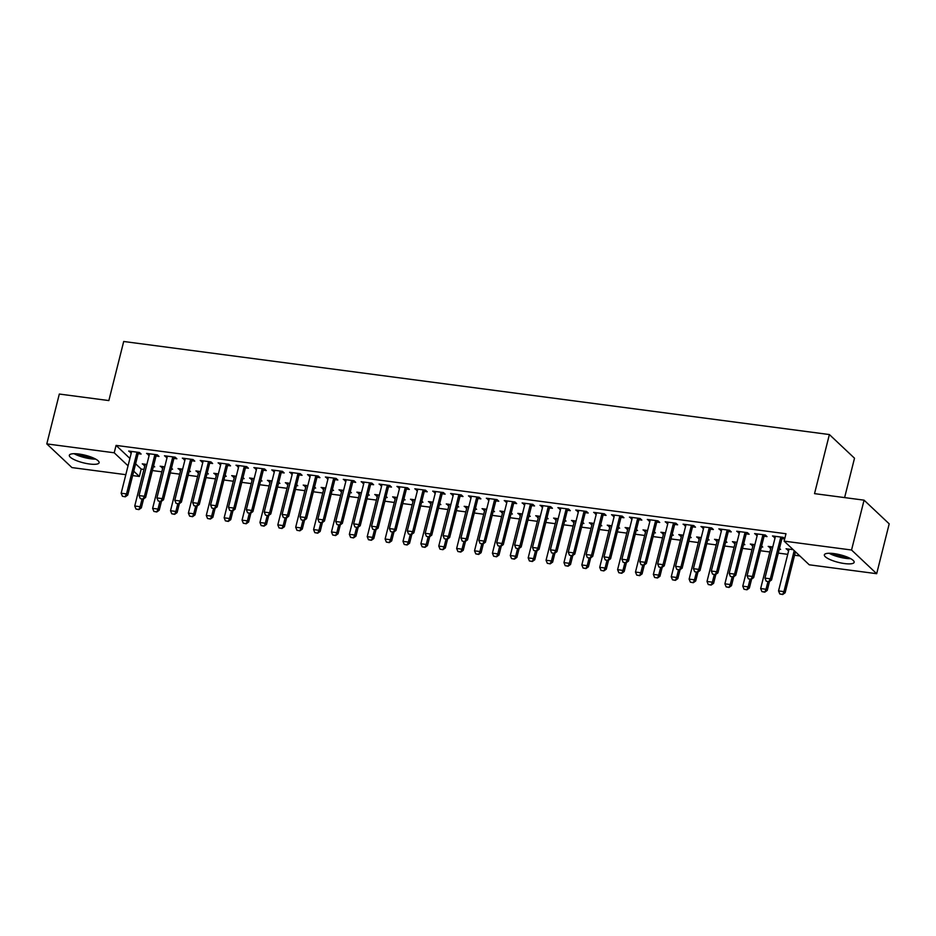 <?xml version="1.0" encoding="UTF-8"?>
<svg xmlns="http://www.w3.org/2000/svg" width="936" height="936" viewBox="0 0 936 936"><rect width="100%" height="100%" fill="white"/><g stroke="black" fill="none" stroke-linecap="round" stroke-linejoin="round"><path stroke-width="1.4" d="M78.928 454.018A15.35 3.896 14.1 0 1 99.111 462.758A15.35 3.896 14.1 0 1 89.517 463.999A15.35 3.896 14.1 0 1 69.334 455.27A15.35 3.896 14.1 0 1 78.928 454.018M833.953 553.585A15.35 3.896 14.1 0 1 854.147 562.314A15.35 3.896 14.1 0 1 844.553 563.566A15.35 3.896 14.1 0 1 824.359 554.837A15.35 3.896 14.1 0 1 833.953 553.585M135.603 463.8L141.207 469.076L143.933 469.439M152.392 470.551L161.823 471.791M170.27 472.914L179.7 474.154M188.148 475.266L197.59 476.518M206.037 477.629L215.467 478.869M223.915 479.981L233.356 481.233M241.804 482.344L251.234 483.584M259.681 484.708L269.123 485.948M277.571 487.059L287.001 488.3M295.448 489.423L304.89 490.663M313.338 491.774L322.768 493.026M331.215 494.138L340.657 495.378M349.105 496.49L358.535 497.741M366.982 498.853L376.412 500.093M384.871 501.205L394.302 502.456M402.749 503.568L412.179 504.808M420.638 505.931L430.069 507.172M438.516 508.283L447.946 509.523M456.405 510.646L465.835 511.887M474.283 512.998L483.713 514.25M492.172 515.362L501.602 516.602M510.05 517.713L519.48 518.965M527.939 520.077L537.369 521.317M545.817 522.44L555.247 523.68M563.706 524.792L573.136 526.032M581.584 527.155L591.014 528.395M599.473 529.507L608.903 530.747M617.35 531.87L626.781 533.11M635.24 534.222L644.67 535.474M653.117 536.585L662.548 537.826M671.007 538.937L680.437 540.189M688.884 541.3L698.314 542.541M706.774 543.664L716.204 544.904M724.651 546.016L734.081 547.256M742.54 548.379L751.971 549.619M760.418 550.731L769.848 551.983M778.296 553.094L787.738 554.334M794.559 555.235L799.835 555.937M141.207 469.076L139.347 476.459L132.643 475.582M125.822 474.681L71.932 467.579L46.8 443.898L114.215 452.79L128.045 465.812M844.611 497.601L854.51 458.219L829.378 434.55L123.704 341.488L108.857 400.573L59.319 394.044L46.8 443.898M829.378 434.55L814.531 493.635L864.068 500.163L889.2 523.844L876.681 573.698L809.254 564.806L784.122 541.125L851.549 550.017L876.681 573.698M171.241 469.053L172.587 469.228L171.464 468.164M162.794 467.93L160.161 466.21L164.748 466.818M156.183 456.054L159.003 456.429L157.306 454.826L146.578 453.41L149.21 455.13M207.008 473.768L208.354 473.944L207.23 472.879M198.561 472.645L195.928 470.925L200.515 471.533M191.95 460.769L194.77 461.144L193.073 459.541L182.344 458.125L184.977 459.857M242.775 478.483L244.12 478.659L242.997 477.606M234.328 477.372L231.695 475.64L236.281 476.248M227.717 465.485L230.537 465.859L228.84 464.256L218.1 462.84L220.732 464.572M278.542 483.198L279.887 483.374L278.764 482.321M270.083 482.087L267.45 480.355L272.048 480.964M263.484 470.2L266.304 470.574L264.607 468.971L253.867 467.567L256.499 469.287M314.309 487.913L315.654 488.089L314.531 487.036M305.85 486.802L303.217 485.082L307.815 485.679M299.251 474.926L302.071 475.289L300.374 473.698L289.633 472.282L292.266 474.002M350.076 492.628L351.421 492.804L350.298 491.751M341.617 491.517L338.984 489.797L343.582 490.394M335.018 479.641L337.837 480.004L336.129 478.413L325.4 476.997L328.033 478.717M385.843 497.344L387.188 497.531L386.065 496.466M377.383 496.232L374.751 494.512L379.349 495.121M370.785 484.357L373.604 484.731L371.896 483.128L361.167 481.712L363.8 483.432M421.61 502.059L422.955 502.246L421.832 501.181M413.15 500.947L410.518 499.227L415.116 499.836M406.552 489.072L409.371 489.446L407.663 487.843L396.934 486.427L399.567 488.147M457.376 506.785L458.722 506.961L457.599 505.896M448.917 505.662L446.285 503.942L450.883 504.551M442.318 493.787L445.138 494.161L443.43 492.558L432.701 491.143L435.334 492.862M493.143 511.501L494.489 511.676L493.366 510.611M484.684 510.377L482.052 508.657L486.65 509.266M478.085 498.502L480.893 498.876L479.197 497.273L468.468 495.858L471.1 497.589M528.91 516.216L530.244 516.391L529.132 515.338M520.451 515.104L517.819 513.373L522.417 513.981M513.852 503.217L516.66 503.591L514.964 501.988L504.235 500.573L506.867 502.304M564.677 520.931L566.011 521.106L564.888 520.053M556.218 519.819L553.585 518.088L558.184 518.696M549.619 507.932L552.427 508.306L550.731 506.704L540.002 505.3L542.634 507.019M600.444 525.646L601.778 525.821L600.655 524.768M591.985 524.534L589.352 522.814L593.95 523.411M585.386 512.659L588.194 513.022L586.498 511.43L575.769 510.015L578.401 511.735M636.211 530.361L637.545 530.536L636.422 529.483M627.752 529.25L625.119 527.53L629.706 528.126M621.153 517.374L623.961 517.737L622.264 516.145L611.536 514.73L614.168 516.45M671.966 535.076L673.312 535.252L672.188 534.199M663.519 533.965L660.886 532.245L665.473 532.853M656.92 522.089L659.728 522.463L658.031 520.861L647.303 519.445L649.935 521.165M707.733 539.791L709.078 539.978L707.955 538.914M699.286 538.68L696.653 536.96L701.24 537.568M692.687 526.804L695.495 527.179L693.798 525.576L683.069 524.16L685.702 525.88M743.5 544.518L744.845 544.693L743.722 543.629M735.053 543.395L732.42 541.675L737.006 542.283M728.442 531.519L731.262 531.894L729.565 530.291L718.836 528.875L721.469 530.595M779.267 549.233L780.612 549.409L779.489 548.344M770.819 548.11L768.187 546.39L772.773 546.998M764.209 536.234L767.029 536.609L765.332 535.006L754.603 533.59L757.236 535.322M784.122 541.125L785.983 533.742L116.076 445.396L129.905 458.429M784.719 538.785L783.221 537.369L772.492 535.954L775.125 537.673M784.672 538.937L782.098 538.598M788.709 550.473L786.076 548.753L793.213 549.689M746.331 533.883L749.151 534.245L747.454 532.654L736.726 531.238L739.358 532.958M761.389 546.87L762.735 547.045L761.611 545.992M752.942 545.758L750.309 544.038L754.896 544.635M710.564 529.156L713.384 529.53L711.688 527.939L700.959 526.523L703.591 528.243M725.622 542.155L726.968 542.33L725.845 541.277M717.175 541.043L714.542 539.311L719.129 539.92M674.798 524.441L677.617 524.815L675.921 523.212L665.192 521.797L667.824 523.528M689.855 537.439L691.201 537.615L690.078 536.562M681.408 536.328L678.775 534.596L683.362 535.205M639.031 519.726L641.85 520.1L640.154 518.497L629.425 517.082L632.057 518.813M654.088 532.724L655.434 532.9L654.311 531.835M645.641 531.613L643.009 529.881L647.595 530.49M603.264 515.011L606.083 515.385L604.387 513.782L593.658 512.366L596.29 514.086M618.322 528.009L619.667 528.185L618.544 527.12M609.874 526.886L607.242 525.166L611.828 525.775M567.497 510.295L570.316 510.67L568.62 509.067L557.891 507.651L560.524 509.371M582.555 523.294L583.9 523.47L582.777 522.405M574.107 522.171L571.475 520.451L576.061 521.059M531.73 505.58L534.55 505.955L532.853 504.352L522.124 502.936L524.757 504.656M546.788 518.567L548.133 518.755L547.01 517.69M538.34 517.456L535.708 515.736L540.294 516.344M495.963 500.865L498.783 501.24L497.086 499.637L486.357 498.221L488.99 499.941M511.021 513.852L512.366 514.028L511.243 512.975M502.573 512.741L499.941 511.021L504.527 511.618M460.196 496.15L463.016 496.513L461.319 494.922L450.59 493.506L453.223 495.226M475.254 509.137L476.599 509.313L475.476 508.26M466.807 508.026L464.174 506.306L468.76 506.902M424.429 491.435L427.249 491.798L425.552 490.207L414.823 488.791L417.456 490.511M439.487 504.422L440.833 504.598L439.709 503.545M431.04 503.311L428.407 501.591L432.994 502.187M388.662 486.708L391.482 487.083L389.785 485.48L379.057 484.064L381.689 485.796M403.72 499.707L405.066 499.882L403.942 498.829M395.273 498.595L392.64 496.864L397.227 497.472M352.895 481.993L355.715 482.368L354.019 480.765L343.29 479.349L345.922 481.081M367.953 494.992L369.299 495.167L368.176 494.114M359.506 493.88L356.873 492.149L361.46 492.757M317.128 477.278L319.948 477.652L318.252 476.05L307.523 474.634L310.155 476.365M332.186 490.277L333.532 490.452L332.409 489.388M323.739 489.154L321.106 487.434L325.693 488.042M281.362 472.563L284.181 472.937L282.485 471.334L271.756 469.919L274.388 471.639M296.419 485.562L297.765 485.737L296.642 484.672M287.972 484.438L285.34 482.719L289.926 483.327M245.595 467.848L248.414 468.222L246.718 466.619L235.989 465.204L238.621 466.924M260.653 480.835L261.998 481.022L260.875 479.957M252.205 479.723L249.573 478.003L254.159 478.612M209.828 463.133L212.647 463.507L210.951 461.904L200.222 460.489L202.855 462.208M224.886 476.12L226.231 476.295L225.108 475.242M216.438 475.008L213.806 473.288L218.392 473.897M174.061 458.418L176.881 458.78L175.184 457.189L164.455 455.774L167.088 457.493M189.119 471.405L190.464 471.58L189.341 470.527M180.671 470.293L178.039 468.573L182.625 469.17M138.306 453.703L141.114 454.065L139.417 452.474L128.688 451.058L131.321 452.778M153.352 466.69L154.697 466.865L153.574 465.812M144.904 465.578L142.272 463.858L146.858 464.455M133.754 471.194L139.347 476.459M864.068 500.163L851.549 550.017M116.076 445.396L114.215 452.79M774.517 536.223L774.189 537.556M788.1 549.022L787.773 550.345M756.639 533.859L756.3 535.193M770.223 546.659L769.883 547.993M738.75 531.508L738.422 532.83M752.333 544.307L752.006 545.63M720.872 529.144L720.533 530.478M734.456 541.944L734.116 543.278M702.983 526.781L702.655 528.115M716.567 539.581L716.239 540.914M685.105 524.429L684.766 525.763M698.689 537.229L698.35 538.563M667.216 522.066L666.888 523.399M680.8 534.865L680.472 536.199M649.338 519.714L648.999 521.048M662.922 532.514L662.583 533.848M631.449 517.351L631.121 518.684M645.033 530.15L644.705 531.484M613.571 514.999L613.232 516.333M627.155 527.799L626.816 529.121M595.682 512.635L595.355 513.969M609.266 525.435L608.938 526.769M577.804 510.284L577.465 511.606M591.388 523.072L591.049 524.406M559.915 507.92L559.588 509.254M573.499 520.72L573.171 522.054M542.038 505.557L541.698 506.891M555.621 518.357L555.282 519.691M524.148 503.205L523.821 504.539M537.732 516.005L537.404 517.339M506.271 500.842L505.931 502.176M519.854 513.642L519.515 514.975M488.381 498.49L488.054 499.824M501.977 511.29L501.637 512.612M470.504 496.127L470.164 497.461M484.087 508.927L483.748 510.26M452.626 493.775L452.287 495.097M466.21 506.575L465.871 507.897M434.737 491.412L434.398 492.745M448.321 504.211L447.981 505.545M416.859 489.06L416.52 490.382M430.443 501.848L430.104 503.182M398.97 486.697L398.631 488.03M412.554 499.496L412.214 500.83M381.092 484.333L380.753 485.667M394.676 497.133L394.337 498.467M363.203 481.981L362.864 483.315M376.787 494.781L376.459 496.115M345.325 479.618L344.986 480.952M358.909 492.418L358.57 493.752M327.436 477.266L327.109 478.6M341.02 490.066L340.692 491.388M309.559 474.903L309.219 476.237M323.142 487.703L322.803 489.037M291.669 472.551L291.342 473.873M305.253 485.339L304.925 486.673M273.792 470.188L273.452 471.522M287.375 482.988L287.036 484.321M255.902 467.825L255.575 469.158M269.486 480.624L269.159 481.958M238.025 465.473L237.685 466.807M251.608 478.273L251.269 479.606M220.135 463.109L219.808 464.443M233.719 475.909L233.392 477.243M202.258 460.758L201.919 462.091M215.842 473.557L215.502 474.891M184.369 458.394L184.041 459.728M197.952 471.194L197.625 472.528M166.491 456.043L166.152 457.365M180.075 468.842L179.735 470.164M148.602 453.679L148.274 455.013M162.185 466.479L161.858 467.813M130.724 451.327L130.385 452.65M144.308 464.116L143.968 465.449M766.21 581.174L769.1 581.712L766.21 581.174L764.958 578.109L775.16 537.486A1.966 1.732 -46.7 0 0 775.219 536.913L775.183 536.305M781.08 537.088L780.753 537.65A1.966 1.732 -46.7 0 0 780.53 538.2L770.328 578.822L771.545 579.969L769.1 581.712M782.847 537.322L781.981 538.797A1.966 1.732 -46.7 0 0 781.759 539.347L771.545 579.969M764.958 578.109L770.328 578.822L768.889 581.525M788.767 549.104L788.802 549.713A1.966 1.732 133.3 0 1 788.755 550.286L778.541 590.909L783.912 591.622L785.128 592.769L795.343 552.146A1.966 1.732 133.3 0 1 795.46 551.807M782.473 594.325L779.793 593.962L782.683 594.512L783.912 591.622L794.114 551A1.966 1.732 133.3 0 1 794.231 550.649M778.541 590.909L779.793 593.962M782.683 594.512L785.128 592.769M748.332 578.811L751.21 579.361L748.332 578.811L747.08 575.757L757.282 535.135A1.966 1.732 -46.7 0 0 757.341 534.561L757.306 533.953M763.203 534.725L762.875 535.287A1.966 1.732 -46.7 0 0 762.653 535.837L752.439 576.459L753.667 577.617L751.21 579.361M764.958 534.959L764.092 536.445A1.966 1.732 -46.7 0 0 763.87 536.995L753.667 577.617M747.08 575.757L752.439 576.459L751.011 579.162M730.443 576.447L733.333 576.997L730.443 576.447L729.191 573.394L739.405 532.771A1.966 1.732 -46.7 0 0 739.452 532.198L739.417 531.59M745.313 532.373L744.986 532.935A1.966 1.732 -46.7 0 0 744.763 533.485L734.561 574.107L735.778 575.254L733.333 576.997M747.08 532.596L746.214 534.082A1.966 1.732 -46.7 0 0 745.992 534.631L735.778 575.254M729.191 573.394L734.561 574.107L733.122 576.81M770.89 546.753L770.925 547.361A1.966 1.732 133.3 0 1 770.866 547.934L760.664 588.557L766.022 589.259L767.965 581.56M764.595 591.962L761.916 591.61L764.794 592.16L766.022 589.259L767.251 590.405L769.509 581.42M760.664 588.557L761.916 591.61M764.794 592.16L767.251 590.405M753.012 544.389L753.035 544.998A1.966 1.732 133.3 0 1 752.989 545.571L742.774 586.193L748.145 586.895L750.075 579.208M746.706 589.61L744.026 589.247L746.916 589.797L748.145 586.895L749.362 588.054L751.62 579.068M742.774 586.193L744.026 589.247M746.916 589.797L749.362 588.054M829.097 553.258A15.257 3.873 -165.9 0 0 850.719 558.687M849.397 558.008A13.291 3.37 14.1 0 1 830.583 553.281M834.175 553.621A12.297 3.124 -165.9 0 0 846.085 556.604M74.073 453.691A15.257 3.873 -165.9 0 0 95.683 459.12M94.361 458.441A13.291 3.37 14.1 0 1 75.559 453.714M79.139 454.054A12.297 3.124 -165.9 0 0 91.049 457.037M712.565 574.096L715.443 574.634L712.565 574.096L711.313 571.042L721.516 530.419A1.966 1.732 -46.7 0 0 721.574 529.846L721.539 529.238M727.436 530.01L727.108 530.572A1.966 1.732 -46.7 0 0 726.886 531.121L716.672 571.744L717.9 572.89L715.443 574.634M729.191 530.244L728.325 531.73A1.966 1.732 -46.7 0 0 728.103 532.268L717.9 572.89M711.313 571.042L716.672 571.744L715.244 574.447M694.676 571.732L697.566 572.282L694.676 571.732L693.424 568.678L703.638 528.056A1.966 1.732 -46.7 0 0 703.685 527.483L703.661 526.874M709.547 527.647L709.219 528.22A1.966 1.732 -46.7 0 0 708.997 528.758L698.794 569.38L700.011 570.539L697.566 572.282M711.313 527.881L710.447 529.366A1.966 1.732 -46.7 0 0 710.225 529.916L700.011 570.539M693.424 568.678L698.794 569.38L697.355 572.095M735.123 542.026L735.158 542.646A1.966 1.732 133.3 0 1 735.099 543.208L724.897 583.83L730.267 584.544L732.198 576.845M728.828 587.246L726.149 586.895L729.027 587.434L730.267 584.544L731.484 585.69L733.742 576.705M724.897 583.83L726.149 586.895M729.027 587.434L731.484 585.69M717.245 539.674L717.268 540.283A1.966 1.732 133.3 0 1 717.222 540.856L707.008 581.478L712.378 582.18L714.308 574.493M710.939 584.883L708.26 584.532L711.149 585.082L712.378 582.18L713.606 583.339L715.865 574.341M707.008 581.478L708.26 584.532M711.149 585.082L713.606 583.339M676.798 569.38L679.676 569.919L676.798 569.38L675.546 566.315L685.749 525.693A1.966 1.732 -46.7 0 0 685.807 525.131L685.772 524.511M691.669 525.295L691.341 525.856A1.966 1.732 -46.7 0 0 691.119 526.406L680.917 567.029L682.133 568.175L679.676 569.919M693.424 525.529L692.558 527.003A1.966 1.732 -46.7 0 0 692.336 527.553L682.133 568.175M675.546 566.315L680.917 567.029L679.477 569.731M699.356 537.311L699.391 537.931A1.966 1.732 133.3 0 1 699.332 538.492L689.13 579.115L694.5 579.829L696.431 572.13M693.061 582.531L690.382 582.18L693.26 582.718L694.5 579.829L695.717 580.975L697.975 571.99M689.13 579.115L690.382 582.18M693.26 582.718L695.717 580.975M658.909 567.017L661.799 567.567L658.909 567.017L657.657 563.963L667.871 523.341A1.966 1.732 -46.7 0 0 667.918 522.768L667.894 522.159M673.78 522.931L673.452 523.493A1.966 1.732 -46.7 0 0 673.23 524.043L663.027 564.665L664.256 565.824L661.799 567.567M675.546 523.165L674.68 524.651A1.966 1.732 -46.7 0 0 674.458 525.201L664.256 565.824M657.657 563.963L663.027 564.665L661.588 567.368M681.478 534.959L681.502 535.567A1.966 1.732 133.3 0 1 681.455 536.141L671.252 576.763L676.611 577.465L678.542 569.778M675.172 580.168L672.493 579.817L675.382 580.367L676.611 577.465L677.839 578.623L680.098 569.626M671.252 576.763L672.493 579.817M675.382 580.367L677.839 578.623M641.031 564.665L643.909 565.204L641.031 564.665L639.779 561.6L649.982 520.978A1.966 1.732 -46.7 0 0 650.04 520.416L650.005 519.796M655.902 520.58L655.574 521.141A1.966 1.732 -46.7 0 0 655.352 521.691L645.15 562.314L646.366 563.46L643.909 565.204M657.657 520.814L656.791 522.288A1.966 1.732 -46.7 0 0 656.569 522.838L646.366 563.46M639.779 561.6L645.15 562.314L643.711 565.016M623.142 562.302L626.032 562.852L623.142 562.302L621.902 559.248L632.104 518.626A1.966 1.732 -46.7 0 0 632.151 518.053L632.128 517.444M638.013 518.216L637.685 518.778A1.966 1.732 -46.7 0 0 637.463 519.328L627.26 559.95L628.489 561.109L626.032 562.852M639.779 518.45L638.914 519.936A1.966 1.732 -46.7 0 0 638.691 520.486L628.489 561.109M621.902 559.248L627.26 559.95L625.821 562.653M605.264 559.939L608.143 560.488L605.264 559.939L604.012 556.885L614.215 516.262A1.966 1.732 -46.7 0 0 614.273 515.689L614.238 515.081M620.135 515.865L619.808 516.426A1.966 1.732 -46.7 0 0 619.585 516.976L609.383 557.599L610.6 558.745L608.143 560.488M621.89 516.087L621.024 517.573A1.966 1.732 -46.7 0 0 620.802 518.123L610.6 558.745M604.012 556.885L609.383 557.599L607.944 560.301M587.375 557.587L590.265 558.137L587.375 557.587L586.135 554.533L596.337 513.911A1.966 1.732 -46.7 0 0 596.384 513.337L596.361 512.729M602.246 513.501L601.918 514.063A1.966 1.732 -46.7 0 0 601.696 514.613L591.493 555.235L592.722 556.394L590.265 558.137M604.012 513.735L603.147 515.221A1.966 1.732 -46.7 0 0 602.924 515.771L592.722 556.394M586.135 554.533L591.493 555.235L590.054 557.938M569.497 555.223L572.376 555.773L569.497 555.223L568.246 552.17L578.448 511.547A1.966 1.732 -46.7 0 0 578.506 510.974L578.471 510.366M584.368 511.15L584.041 511.711A1.966 1.732 -46.7 0 0 583.818 512.261L573.616 552.884L574.833 554.03L572.376 555.773M586.123 511.372L585.257 512.858A1.966 1.732 -46.7 0 0 585.035 513.408L574.833 554.03M568.246 552.17L573.616 552.884L572.177 555.586M551.608 552.872L554.498 553.41L551.608 552.872L550.368 549.806L560.57 509.196A1.966 1.732 -46.7 0 0 560.617 508.622L560.594 508.014M566.479 508.786L566.151 509.348A1.966 1.732 -46.7 0 0 565.929 509.898L555.727 550.52L556.955 551.667L554.498 553.41M568.246 509.02L567.38 510.506A1.966 1.732 -46.7 0 0 567.157 511.044L556.955 551.667M550.368 549.806L555.727 550.52L554.288 553.223M533.731 550.508L536.609 551.058L533.731 550.508L532.479 547.455L542.681 506.832A1.966 1.732 -46.7 0 0 542.74 506.259L542.704 505.651M548.601 506.423L548.274 506.996A1.966 1.732 -46.7 0 0 548.051 507.534L537.849 548.157L539.066 549.315L536.609 551.058M550.356 506.657L549.49 508.143A1.966 1.732 -46.7 0 0 549.268 508.693L539.066 549.315M532.479 547.455L537.849 548.157L536.41 550.859M515.841 548.157L518.731 548.695L515.841 548.157L514.601 545.091L524.803 504.469A1.966 1.732 -46.7 0 0 524.862 503.907L524.827 503.287M530.724 504.071L530.384 504.633A1.966 1.732 -46.7 0 0 530.162 505.183L519.96 545.805L521.188 546.952L518.731 548.695M532.479 504.305L531.613 505.779A1.966 1.732 -46.7 0 0 531.391 506.329L521.188 546.952M514.601 545.091L519.96 545.805L518.532 548.508M497.964 545.793L500.842 546.343L497.964 545.793L496.712 542.74L506.914 502.117A1.966 1.732 -46.7 0 0 506.973 501.544L506.938 500.935M512.834 501.708L512.507 502.269A1.966 1.732 -46.7 0 0 512.284 502.819L502.082 543.442L503.299 544.6L500.842 546.343M514.589 501.942L513.724 503.428A1.966 1.732 -46.7 0 0 513.501 503.977L503.299 544.6M496.712 542.74L502.082 543.442L500.643 546.144M663.589 532.596L663.624 533.204A1.966 1.732 133.3 0 1 663.565 533.777L653.363 574.4L658.733 575.113L660.664 567.415M657.294 577.816L654.615 577.465L657.493 578.003L658.733 575.113L659.95 576.26L662.208 567.274M653.363 574.4L654.615 577.465M657.493 578.003L659.95 576.26M645.711 530.244L645.735 530.852A1.966 1.732 133.3 0 1 645.688 531.426L635.485 572.048L640.844 572.75L642.775 565.051M639.405 575.453L636.726 575.102L639.616 575.652L640.844 572.75L642.073 573.908L644.331 564.911M635.485 572.048L636.726 575.102M639.616 575.652L642.073 573.908M627.822 527.881L627.857 528.489A1.966 1.732 133.3 0 1 627.799 529.062L617.596 569.685L622.966 570.398L624.897 562.7M621.527 573.101L618.848 572.738L621.726 573.288L622.966 570.398L624.183 571.545L626.441 562.559M617.596 569.685L618.848 572.738M621.726 573.288L624.183 571.545M609.944 525.529L609.968 526.137A1.966 1.732 133.3 0 1 609.921 526.711L599.719 567.333L605.077 568.035L607.008 560.336M603.638 570.738L600.959 570.387L603.849 570.925L605.077 568.035L606.306 569.182L608.564 560.196M599.719 567.333L600.959 570.387M603.849 570.925L606.306 569.182M592.055 523.165L592.09 523.774A1.966 1.732 133.3 0 1 592.032 524.347L581.829 564.97L587.2 565.672L589.13 557.985M585.76 568.374L583.081 568.023L585.959 568.573L587.2 565.672L588.416 566.83L590.674 557.833M581.829 564.97L583.081 568.023M585.959 568.573L588.416 566.83M574.178 520.802L574.213 521.422A1.966 1.732 133.3 0 1 574.154 521.984L563.952 562.606L569.31 563.32L571.241 555.621M567.883 566.023L565.192 565.672L568.082 566.21L569.31 563.32L570.539 564.466L572.797 555.481M563.952 562.606L565.192 565.672M568.082 566.21L570.539 564.466M556.288 518.45L556.323 519.059A1.966 1.732 133.3 0 1 556.265 519.632L546.062 560.255L551.433 560.957L553.363 553.27M549.994 563.659L547.314 563.308L550.192 563.858L551.433 560.957L552.649 562.115L554.908 553.117M546.062 560.255L547.314 563.308M550.192 563.858L552.649 562.115M538.411 516.087L538.446 516.707A1.966 1.732 133.3 0 1 538.387 517.269L528.185 557.891L533.543 558.605L535.474 550.906M532.116 561.308L529.425 560.957L532.315 561.495L533.543 558.605L534.772 559.751L537.03 550.766M528.185 557.891L529.425 560.957M532.315 561.495L534.772 559.751M520.521 513.735L520.556 514.344A1.966 1.732 133.3 0 1 520.498 514.917L510.295 555.539L515.666 556.241L517.596 548.554M514.227 558.944L511.547 558.593L514.426 559.143L515.666 556.241L516.883 557.4L519.141 548.402M510.295 555.539L511.547 558.593M514.426 559.143L516.883 557.4M480.074 543.442L482.964 543.98L480.074 543.442L478.834 540.376L489.037 499.754A1.966 1.732 -46.7 0 0 489.095 499.192L489.06 498.572M494.957 499.356L494.617 499.918A1.966 1.732 -46.7 0 0 494.395 500.467L484.193 541.09L485.421 542.236L482.964 543.98M496.712 499.59L495.846 501.064A1.966 1.732 -46.7 0 0 495.624 501.614L485.421 542.236M478.834 540.376L484.193 541.09L482.765 543.793M502.644 511.372L502.679 511.98A1.966 1.732 133.3 0 1 502.62 512.554L492.418 553.176L497.776 553.89L499.707 546.191M496.349 556.592L493.658 556.23L496.548 556.78L497.776 553.89L499.005 555.036L501.263 546.051M492.418 553.176L493.658 556.23M496.548 556.78L499.005 555.036M462.197 541.078L465.075 541.628L462.197 541.078L460.945 538.024L471.147 497.402A1.966 1.732 -46.7 0 0 471.206 496.829L471.171 496.22M477.067 496.993L476.74 497.554A1.966 1.732 -46.7 0 0 476.518 498.104L466.315 538.726L467.532 539.885L465.075 541.628M478.822 497.227L477.957 498.712A1.966 1.732 -46.7 0 0 477.734 499.262L467.532 539.885M460.945 538.024L466.315 538.726L464.876 541.429M484.754 509.02L484.789 509.629A1.966 1.732 133.3 0 1 484.731 510.202L474.529 550.824L479.899 551.526L481.829 543.828M478.46 554.229L475.78 553.878L478.67 554.428L479.899 551.526L481.116 552.685L483.374 543.687M474.529 550.824L475.78 553.878M478.67 554.428L481.116 552.685M444.307 538.715L447.197 539.265L444.307 538.715L443.067 535.661L453.27 495.039A1.966 1.732 -46.7 0 0 453.328 494.465L453.293 493.857M459.19 494.641L458.862 495.202A1.966 1.732 -46.7 0 0 458.628 495.752L448.426 536.375L449.654 537.521L447.197 539.265M460.945 494.863L460.079 496.349A1.966 1.732 -46.7 0 0 459.857 496.899L449.654 537.521M443.067 535.661L448.426 536.375L446.998 539.077M466.877 506.657L466.912 507.265A1.966 1.732 133.3 0 1 466.853 507.839L456.651 548.461L462.01 549.175L463.94 541.476M460.582 551.877L457.891 551.515L460.781 552.064L462.01 549.175L463.238 550.321L465.496 541.336M456.651 548.461L457.891 551.515M460.781 552.064L463.238 550.321M426.43 536.363L429.32 536.913L426.43 536.363L425.178 533.309L435.38 492.687A1.966 1.732 -46.7 0 0 435.439 492.114L435.404 491.505M441.301 492.277L440.973 492.839A1.966 1.732 -46.7 0 0 440.751 493.389L430.548 534.011L431.765 535.158L429.32 536.913M443.056 492.511L442.201 493.997A1.966 1.732 -46.7 0 0 441.967 494.547L431.765 535.158M425.178 533.309L430.548 534.011L429.109 536.714M448.987 504.305L449.023 504.913A1.966 1.732 133.3 0 1 448.964 505.487L438.762 546.097L444.132 546.811L446.062 539.113M442.693 549.514L440.014 549.163L442.904 549.701L444.132 546.811L445.349 547.958L447.607 538.972M438.762 546.097L440.014 549.163M442.904 549.701L445.349 547.958M408.541 534L411.43 534.55L408.541 534L407.3 530.946L417.503 490.324A1.966 1.732 -46.7 0 0 417.561 489.75L417.526 489.142M423.423 489.914L423.095 490.487A1.966 1.732 -46.7 0 0 422.861 491.037L412.659 531.648L413.887 532.806L411.43 534.55M425.178 490.148L424.312 491.634A1.966 1.732 -46.7 0 0 424.09 492.184L413.887 532.806M407.3 530.946L412.659 531.648L411.232 534.362M431.11 501.942L431.145 502.55A1.966 1.732 133.3 0 1 431.086 503.123L420.884 543.746L426.243 544.448L428.173 536.761M424.815 547.15L422.124 546.799L425.014 547.349L426.243 544.448L427.471 545.606L429.729 536.609M420.884 543.746L422.124 546.799M425.014 547.349L427.471 545.606M390.663 531.648L393.553 532.186L390.663 531.648L389.411 528.583L399.613 487.96A1.966 1.732 -46.7 0 0 399.672 487.399L399.637 486.779M405.534 487.562L405.206 488.124A1.966 1.732 -46.7 0 0 404.984 488.674L394.781 529.296L395.998 530.443L393.553 532.186M407.289 487.796L406.435 489.282A1.966 1.732 -46.7 0 0 406.201 489.82L395.998 530.443M389.411 528.583L394.781 529.296L393.342 531.999M413.221 499.578L413.256 500.198A1.966 1.732 133.3 0 1 413.197 500.76L402.995 541.382L408.365 542.096L410.296 534.397M406.926 544.799L404.247 544.448L407.137 544.986L408.365 542.096L409.582 543.243L411.84 534.257M402.995 541.382L404.247 544.448M407.137 544.986L409.582 543.243M372.774 529.285L375.664 529.835L372.774 529.285L371.534 526.231L381.736 485.608A1.966 1.732 -46.7 0 0 381.794 485.035L381.759 484.427M387.656 485.199L387.328 485.772A1.966 1.732 -46.7 0 0 387.094 486.31L376.892 526.933L378.121 528.091L375.664 529.835M389.411 485.433L388.545 486.919A1.966 1.732 -46.7 0 0 388.323 487.469L378.121 528.091M371.534 526.231L376.892 526.933L375.465 529.636M395.343 497.227L395.378 497.835A1.966 1.732 133.3 0 1 395.32 498.408L385.117 539.031L390.476 539.733L392.418 532.046M389.048 542.435L386.357 542.084L389.247 542.634L390.476 539.733L391.704 540.891L393.962 531.894M385.117 539.031L386.357 542.084M389.247 542.634L391.704 540.891M354.896 526.933L357.786 527.471L354.896 526.933L353.644 523.867L363.847 483.245A1.966 1.732 -46.7 0 0 363.905 482.683L363.87 482.063M369.767 482.847L369.439 483.409A1.966 1.732 -46.7 0 0 369.217 483.959L359.014 524.581L360.231 525.728L357.786 527.471M371.522 483.081L370.668 484.555A1.966 1.732 -46.7 0 0 370.434 485.105L360.231 525.728M353.644 523.867L359.014 524.581L357.575 527.284M377.454 494.863L377.489 495.472A1.966 1.732 133.3 0 1 377.43 496.045L367.228 536.667L372.598 537.381L374.529 529.682M371.159 540.084L368.48 539.733L371.37 540.271L372.598 537.381L373.815 538.528L376.073 529.542M367.228 536.667L368.48 539.733M371.37 540.271L373.815 538.528M337.007 524.569L339.897 525.119L337.007 524.569L335.767 521.516L345.969 480.893A1.966 1.732 -46.7 0 0 346.027 480.32L345.992 479.712M351.889 480.484L351.562 481.045A1.966 1.732 -46.7 0 0 351.328 481.595L341.125 522.218L342.354 523.376L339.897 525.119M353.644 480.718L352.778 482.204A1.966 1.732 -46.7 0 0 352.556 482.754L342.354 523.376M335.767 521.516L341.125 522.218L339.698 524.92M359.576 492.511L359.611 493.12A1.966 1.732 133.3 0 1 359.553 493.693L349.35 534.316L354.709 535.018L356.651 527.319M353.281 537.72L350.59 537.369L353.48 537.919L354.709 535.018L355.937 536.176L358.195 527.179M349.35 534.316L350.59 537.369M353.48 537.919L355.937 536.176M319.129 522.218L322.019 522.756L319.129 522.218L317.877 519.152L328.08 478.53A1.966 1.732 -46.7 0 0 328.138 477.957L328.103 477.348M334 478.132L333.672 478.694A1.966 1.732 -46.7 0 0 333.45 479.244L323.248 519.866L324.464 521.013L322.019 522.756M335.755 478.366L334.901 479.84A1.966 1.732 -46.7 0 0 334.667 480.39L324.464 521.013M317.877 519.152L323.248 519.866L321.808 522.569M341.687 490.148L341.722 490.756A1.966 1.732 133.3 0 1 341.663 491.33L331.461 531.952L336.831 532.666L338.762 524.967M335.392 535.369L332.713 535.006L335.603 535.556L336.831 532.666L338.048 533.812L340.306 524.827M331.461 531.952L332.713 535.006M335.603 535.556L338.048 533.812M301.24 519.854L304.13 520.404L301.24 519.854L300 516.801L310.202 476.178A1.966 1.732 -46.7 0 0 310.261 475.605L310.225 474.997M316.122 475.769L315.795 476.33A1.966 1.732 -46.7 0 0 315.561 476.88L305.358 517.503L306.587 518.661L304.13 520.404M317.877 476.003L317.011 477.489A1.966 1.732 -46.7 0 0 316.789 478.039L306.587 518.661M300 516.801L305.358 517.503L303.931 520.205M323.809 487.796L323.844 488.405A1.966 1.732 133.3 0 1 323.786 488.978L313.583 529.6L318.942 530.303L320.884 522.604M317.515 533.005L314.824 532.654L317.714 533.192L318.942 530.303L320.17 531.449L322.429 522.463M313.583 529.6L314.824 532.654M317.714 533.192L320.17 531.449M283.362 517.491L286.252 518.041L283.362 517.491L282.11 514.437L292.313 473.815A1.966 1.732 -46.7 0 0 292.371 473.242L292.336 472.633M298.233 473.417L297.905 473.979A1.966 1.732 -46.7 0 0 297.683 474.529L287.481 515.151L288.697 516.298L286.252 518.041M300 473.639L299.134 475.125A1.966 1.732 -46.7 0 0 298.9 475.675L288.697 516.298M282.11 514.437L287.481 515.151L286.042 517.854M305.92 485.433L305.955 486.041A1.966 1.732 133.3 0 1 305.896 486.615L295.694 527.237L301.064 527.939L302.995 520.252M299.625 530.654L296.946 530.291L299.836 530.841L301.064 527.939L302.281 529.097L304.539 520.112M295.694 527.237L296.946 530.291M299.836 530.841L302.281 529.097M265.473 515.139L268.363 515.678L265.473 515.139L264.233 512.086L274.435 471.463A1.966 1.732 -46.7 0 0 274.494 470.89L274.459 470.281M280.355 471.054L280.028 471.615A1.966 1.732 -46.7 0 0 279.794 472.165L269.591 512.788L270.82 513.934L268.363 515.678M282.11 471.288L281.245 472.774A1.966 1.732 -46.7 0 0 281.022 473.312L270.82 513.934M264.233 512.086L269.591 512.788L268.164 515.49M288.042 483.07L288.077 483.69A1.966 1.732 133.3 0 1 288.019 484.251L277.816 524.874L283.175 525.587L285.117 517.889M281.748 528.29L279.057 527.939L281.947 528.477L283.175 525.587L284.404 526.734L286.662 517.748M277.816 524.874L279.057 527.939M281.947 528.477L284.404 526.734M247.595 512.776L250.485 513.326L247.595 512.776L246.344 509.722L256.546 469.1A1.966 1.732 -46.7 0 0 256.604 468.526L256.569 467.918M262.466 468.69L262.139 469.264A1.966 1.732 -46.7 0 0 261.916 469.802L251.714 510.424L252.931 511.582L250.485 513.326M264.233 468.924L263.367 470.41A1.966 1.732 -46.7 0 0 263.133 470.96L252.931 511.582M246.344 509.722L251.714 510.424L250.275 513.127M270.153 480.718L270.188 481.326A1.966 1.732 133.3 0 1 270.13 481.9L259.927 522.522L265.297 523.224L267.228 515.537M263.858 525.927L261.179 525.576L264.069 526.126L265.297 523.224L266.514 524.382L268.772 515.385M259.927 522.522L261.179 525.576M264.069 526.126L266.514 524.382M229.706 510.424L232.596 510.962L229.706 510.424L228.466 507.359L238.668 466.736A1.966 1.732 -46.7 0 0 238.727 466.175L238.692 465.555M244.589 466.339L244.261 466.9A1.966 1.732 -46.7 0 0 244.027 467.45L233.824 508.072L235.053 509.219L232.596 510.962M246.344 466.573L245.478 468.047A1.966 1.732 -46.7 0 0 245.255 468.597L235.053 509.219M228.466 507.359L233.824 508.072L232.397 510.775M252.275 478.354L252.31 478.975A1.966 1.732 133.3 0 1 252.252 479.536L242.05 520.159L247.408 520.872L249.35 513.174M245.981 523.575L243.301 523.224L246.18 523.762L247.408 520.872L248.637 522.019L250.895 513.033M242.05 520.159L243.301 523.224M246.18 523.762L248.637 522.019M211.828 508.061L214.718 508.611L211.828 508.061L210.577 505.007L220.779 464.385A1.966 1.732 -46.7 0 0 220.837 463.811L220.802 463.203M226.699 463.975L226.372 464.537A1.966 1.732 -46.7 0 0 226.149 465.087L215.947 505.709L217.164 506.867L214.718 508.611M228.466 464.209L227.6 465.695A1.966 1.732 -46.7 0 0 227.378 466.245L217.164 506.867M210.577 505.007L215.947 505.709L214.508 508.412M234.386 476.003L234.421 476.611A1.966 1.732 133.3 0 1 234.374 477.185L224.16 517.807L229.531 518.509L231.461 510.822M228.091 521.212L225.412 520.861L228.302 521.41L229.531 518.509L230.747 519.667L233.005 510.67M224.16 517.807L225.412 520.861M228.302 521.41L230.747 519.667M193.951 505.709L196.829 506.247L193.951 505.709L192.699 502.644L202.901 462.021A1.966 1.732 -46.7 0 0 202.96 461.46L202.925 460.84M208.822 461.623L208.494 462.185A1.966 1.732 -46.7 0 0 208.272 462.735L198.058 503.357L199.286 504.504L196.829 506.247M210.577 461.857L209.711 463.332A1.966 1.732 -46.7 0 0 209.488 463.882L199.286 504.504M192.699 502.644L198.058 503.357L196.63 506.06M216.508 473.639L216.544 474.248A1.966 1.732 133.3 0 1 216.485 474.821L206.283 515.443L211.641 516.157L213.583 508.459M210.214 518.86L207.535 518.497L210.413 519.047L211.641 516.157L212.87 517.304L215.128 508.318M206.283 515.443L207.535 518.497M210.413 519.047L212.87 517.304M176.062 503.346L178.951 503.896L176.062 503.346L174.81 500.292L185.024 459.67A1.966 1.732 -46.7 0 0 185.071 459.096L185.035 458.488M190.932 459.26L190.605 459.822A1.966 1.732 -46.7 0 0 190.382 460.372L180.18 500.994L181.397 502.152L178.951 503.896M192.699 459.494L191.833 460.98A1.966 1.732 -46.7 0 0 191.611 461.53L181.397 502.152M174.81 500.292L180.18 500.994L178.741 503.697M198.631 471.288L198.654 471.896A1.966 1.732 133.3 0 1 198.607 472.469L188.393 513.092L193.764 513.794L195.694 506.095M192.325 516.496L189.645 516.145L192.535 516.695L193.764 513.794L194.981 514.952L197.239 505.955M188.393 513.092L189.645 516.145M192.535 516.695L194.981 514.952M158.184 500.982L161.062 501.532L158.184 500.982L156.932 497.929L167.134 457.306A1.966 1.732 -46.7 0 0 167.193 456.733L167.158 456.125M173.055 456.908L172.727 457.47A1.966 1.732 -46.7 0 0 172.505 458.02L162.291 498.642L163.519 499.789L161.062 501.532M174.81 457.131L173.944 458.617A1.966 1.732 -46.7 0 0 173.722 459.166L163.519 499.789M156.932 497.929L162.291 498.642L160.863 501.345M180.742 468.924L180.777 469.533A1.966 1.732 133.3 0 1 180.718 470.106L170.516 510.728L175.874 511.442L177.817 503.743M174.447 514.145L171.768 513.782L174.646 514.332L175.874 511.442L177.103 512.589L179.361 503.603M170.516 510.728L171.768 513.782M174.646 514.332L177.103 512.589M140.295 498.631L143.185 499.18L140.295 498.631L139.043 495.577L149.257 454.954A1.966 1.732 -46.7 0 0 149.304 454.381L149.28 453.773M155.165 454.545L154.838 455.107A1.966 1.732 -46.7 0 0 154.615 455.656L144.413 496.279L145.63 497.437L143.185 499.18M156.932 454.779L156.066 456.265A1.966 1.732 -46.7 0 0 155.844 456.815L145.63 497.437M139.043 495.577L144.413 496.279L142.974 498.982M162.864 466.573L162.887 467.181A1.966 1.732 133.3 0 1 162.841 467.754L152.626 508.377L157.997 509.079L159.927 501.38M156.558 511.781L153.878 511.43L156.768 511.969L157.997 509.079L159.225 510.225L161.483 501.24M152.626 508.377L153.878 511.43M156.768 511.969L159.225 510.225M122.417 496.267L125.295 496.817L122.417 496.267L121.165 493.214L131.368 452.591A1.966 1.732 -46.7 0 0 131.426 452.018L131.391 451.409M137.288 452.193L136.96 452.755A1.966 1.732 -46.7 0 0 136.738 453.305L126.524 493.927L127.752 495.074L125.295 496.817M139.043 452.416L138.177 453.901A1.966 1.732 -46.7 0 0 137.955 454.451L127.752 495.074M121.165 493.214L126.524 493.927L125.096 496.63M144.975 464.209L145.01 464.818A1.966 1.732 133.3 0 1 144.951 465.391L134.749 506.013L140.119 506.715L142.05 499.028M138.68 509.418L136.001 509.067L138.879 509.617L140.119 506.715L141.336 507.874L143.594 498.876M134.749 506.013L136.001 509.067M138.879 509.617L141.336 507.874M780.53 538.2L781.759 539.347M780.753 537.65L781.981 538.797M795.343 552.146L794.114 551M762.653 535.837L763.87 536.995M762.875 535.287L764.092 536.445M744.763 533.485L745.992 534.631M744.986 532.935L746.214 534.082M726.886 531.121L728.103 532.268M727.108 530.572L728.325 531.73M708.997 528.758L710.225 529.916M709.219 528.22L710.447 529.366M691.119 526.406L692.336 527.553M691.341 525.856L692.558 527.003M673.23 524.043L674.458 525.201M673.452 523.493L674.68 524.651M655.352 521.691L656.569 522.838M655.574 521.141L656.791 522.288M637.463 519.328L638.691 520.486M637.685 518.778L638.914 519.936M619.585 516.976L620.802 518.123M619.808 516.426L621.024 517.573M601.696 514.613L602.924 515.771M601.918 514.063L603.147 515.221M583.818 512.261L585.035 513.408M584.041 511.711L585.257 512.858M565.929 509.898L567.157 511.044M566.151 509.348L567.38 510.506M548.051 507.534L549.268 508.693M548.274 506.996L549.49 508.143M530.162 505.183L531.391 506.329M530.384 504.633L531.613 505.779M512.284 502.819L513.501 503.977M512.507 502.269L513.724 503.428M494.395 500.467L495.624 501.614M494.617 499.918L495.846 501.064M476.518 498.104L477.734 499.262M476.74 497.554L477.957 498.712M458.628 495.752L459.857 496.899M458.862 495.202L460.079 496.349M440.751 493.389L441.967 494.547M440.973 492.839L442.201 493.997M422.861 491.037L424.09 492.184M423.095 490.487L424.312 491.634M404.984 488.674L406.201 489.82M405.206 488.124L406.435 489.282M387.094 486.31L388.323 487.469M387.328 485.772L388.545 486.919M369.217 483.959L370.434 485.105M369.439 483.409L370.668 484.555M351.328 481.595L352.556 482.754M351.562 481.045L352.778 482.204M333.45 479.244L334.667 480.39M333.672 478.694L334.901 479.84M315.561 476.88L316.789 478.039M315.795 476.33L317.011 477.489M297.683 474.529L298.9 475.675M297.905 473.979L299.134 475.125M279.794 472.165L281.022 473.312M280.028 471.615L281.245 472.774M261.916 469.802L263.133 470.96M262.139 469.264L263.367 470.41M244.027 467.45L245.255 468.597M244.261 466.9L245.478 468.047M226.149 465.087L227.378 466.245M226.372 464.537L227.6 465.695M208.272 462.735L209.488 463.882M208.494 462.185L209.711 463.332M190.382 460.372L191.611 461.53M190.605 459.822L191.833 460.98M172.505 458.02L173.722 459.166M172.727 457.47L173.944 458.617M154.615 455.656L155.844 456.815M154.838 455.107L156.066 456.265M136.738 453.305L137.955 454.451M136.96 452.755L138.177 453.901"/></g></svg>

